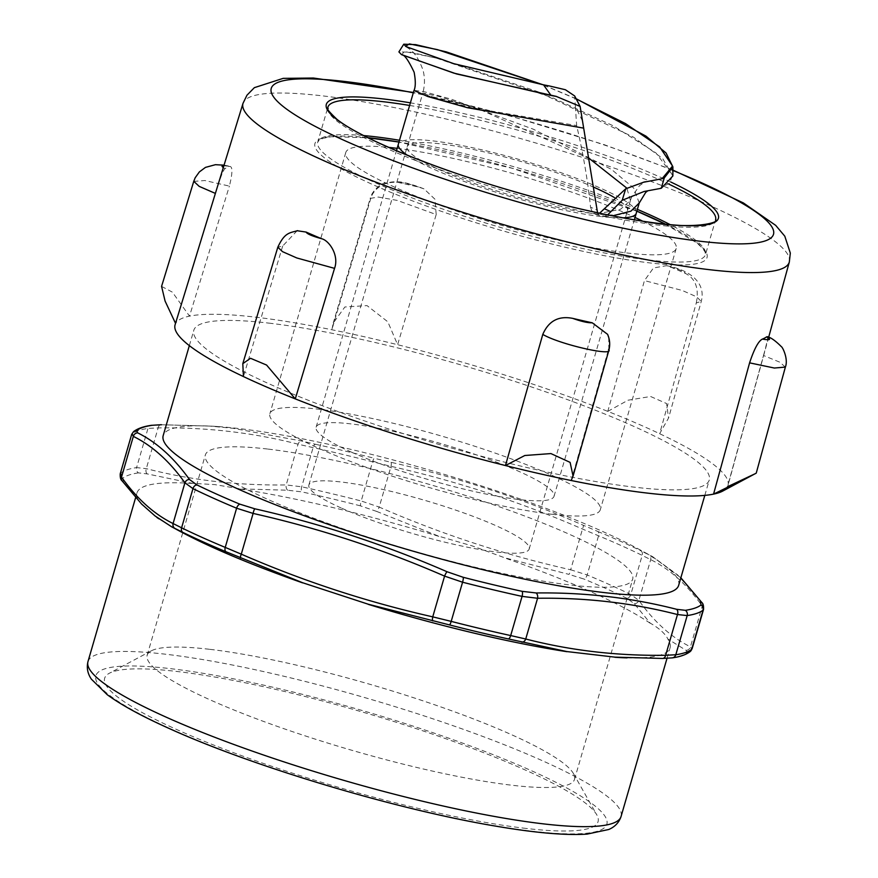 <?xml version="1.0" encoding="UTF-8"?>
<svg xmlns="http://www.w3.org/2000/svg" width="878" height="878" viewBox="0 0 878 878"><rect width="100%" height="100%" fill="white"/><g stroke="black" fill="none" stroke-linecap="round" stroke-linejoin="round"><path stroke-width="0.66" stroke-dasharray="4.39 3.29" d="M552.207 514.31A172.044 26.439 -163.8 0 1 368.519 468.062A172.044 26.439 -163.8 0 1 269.875 413.725A172.044 26.439 -163.8 0 1 442.468 436.333A172.044 26.439 -163.8 0 1 600.3 509.723A172.044 26.439 -163.8 0 1 552.207 514.31M642.619 221.146A172.044 26.439 -163.8 0 1 676.192 248.529A172.044 26.439 -163.8 0 1 628.088 253.105A172.044 26.439 -163.8 0 1 444.411 206.868A172.044 26.439 -163.8 0 1 345.767 152.531A172.044 26.439 -163.8 0 1 388.778 147.394M397.141 148.349A172.044 26.439 -163.8 0 1 635.046 217.47M351.815 452.302A123.875 19.042 16.2 0 0 478.795 492.525A123.875 19.042 16.2 0 0 554.04 496.289A123.875 19.042 16.2 0 0 440.405 443.445A123.875 19.042 16.2 0 0 316.135 427.169A123.875 19.042 16.2 0 0 351.815 452.302M267.56 449.031A222.507 34.198 16.2 0 0 205.353 454.947A222.507 34.198 16.2 0 0 409.488 549.869A222.507 34.198 16.2 0 0 632.698 579.107A222.507 34.198 16.2 0 0 505.124 508.834A222.507 34.198 16.2 0 0 267.56 449.031M341.915 508.307A114.7 17.626 16.2 0 0 459.49 545.545A114.7 17.626 16.2 0 0 529.171 549.024A114.7 17.626 16.2 0 0 423.942 500.098A114.7 17.626 16.2 0 0 308.88 485.029A114.7 17.626 16.2 0 0 341.915 508.307M607.686 214.869L603.01 216.778A123.875 19.042 16.2 0 0 622.908 217.81M636.32 213.014A123.875 19.042 16.2 0 0 522.937 160.575A123.875 19.042 16.2 0 0 398.491 143.805M407.216 155.143A123.875 19.042 16.2 0 0 434.017 169.344A123.875 19.042 16.2 0 0 601.628 216.614L599.696 215.681L597.545 212.75M603.01 216.778L601.628 216.614M308.88 485.029L407.162 146.758A114.7 17.626 16.2 0 0 440.185 170.036A114.7 17.626 16.2 0 0 595.328 213.804L596.7 213.969A114.7 17.626 16.2 0 0 627.441 210.764L529.171 549.024M627.474 210.654A114.7 17.626 16.2 0 0 614.391 197.561M594.154 187.376A114.7 17.626 16.2 0 0 477.006 150.281A114.7 17.626 16.2 0 0 407.194 146.648M582.41 120.824L575.386 106.556L574.651 95.943M576.133 98.72L542.878 84.716M672.855 175.995L662.67 158.556L633.334 137.056L537.896 91.707L441.294 59.287L410.761 52.208L398.908 51.901M576.242 98.929L542.198 84.584M405.537 46.304L456.308 64.456L549.101 85.901M575.375 106.556L576.648 125.554C583.135 153.277 587.766 180.473 590.543 207.153L596.875 209.974M596.7 213.969L620.505 209.304L630.426 200.491L631.501 197.374L639.502 185.653L645.396 181.735M630.437 200.436L626.837 188.144M589.676 158.808L481.418 110.178L439.055 96.47L422.79 93.057L407.216 146.648M406.415 46.863C407.721 48.619 415.448 49.717 422.9 69.768C425.018 77.473 424.974 85.254 422.779 93.09L435.345 97.985L471.058 107.621L576.648 125.554M598.17 213.749L599.608 213.189M590.532 207.153L592.035 211.433L595.317 213.804M604.338 216.592L612.559 215.845M639.239 202.972L633.696 188.068L611.505 169.421L533.506 129.264L451.501 99.247L424.732 91.861L414.076 90.357M367.882 137.681A204.157 31.378 16.2 0 0 324.794 158.139A204.157 31.378 16.2 0 0 603.866 255.586A204.157 31.378 16.2 0 0 665.48 224.142M636.868 211.126A204.157 31.378 16.2 0 0 399.018 142.017M722.704 491.087A287.885 44.251 -163.8 0 0 727.456 486.763A287.885 44.251 16.2 0 0 728.016 485.358A287.885 44.251 16.2 0 0 659.63 433.699A287.885 44.251 -163.8 0 0 607.785 411.376A287.885 44.251 16.2 0 0 397.613 344.714A287.885 44.251 -163.8 0 0 331.862 329.755A287.885 44.251 16.2 0 0 189.505 316.146A287.885 44.251 -163.8 0 0 175.611 323.51A287.885 44.251 16.2 0 0 175.106 324.717M268.844 323.115A268.383 41.255 -163.8 0 1 555.379 395.254A268.383 41.255 -163.8 0 1 709.27 480.014A268.383 41.255 -163.8 0 1 440.021 444.751A268.383 41.255 -163.8 0 1 193.808 330.26A268.383 41.255 -163.8 0 1 268.844 323.115M607.785 411.376L628.055 400.203L650.576 396.483L666.567 403.54L668.564 418.016L659.63 433.699L696.298 302.921L701.259 301.428L696.583 296.797L682.305 290.486L644.441 280.598L607.785 411.376M193.753 181.395L204.793 180.517L229.388 186.103C232.835 172.318 232.758 165.766 229.169 166.458A285.526 43.889 16.2 0 0 225.031 168.642C223.21 170.08 220.027 178.355 215.494 193.456L175.523 323.345M161.574 286.382L172.395 292.165L189.505 316.146L229.388 186.103M785.371 367.114L779.829 362.197L763.498 355.491L727.456 486.763L756.243 473.132M696.298 302.921C699.162 288.467 695.563 278.644 685.498 273.475A285.526 43.889 16.2 0 0 670.09 266.835L666.534 265.683L653.473 267.955L644.441 280.598M766.56 336.889C768.513 335.034 767.482 341.235 763.498 355.491M608.728 337.459L608.838 350.432M571.205 480.518L608.542 349.378M297.115 230.727L282.694 246.027L277.81 247.223M282.694 246.027L243.436 376.563M224.044 165.163L230.157 166.337L223.857 165.788M436.19 214.539L434.961 199.229L423.997 188.858C413.11 184.61 404.703 182.251 398.777 181.79L384.52 183.107C382.095 183.425 372.645 189.297 370.187 198.406L370.439 199.569L331.862 329.755L333.256 323.038L344.867 306.993L367.026 305.599L387.835 321.82L397.613 344.714L436.19 214.539L397.35 200.425L378.308 197.056L370.187 198.395L333.245 323.038M423.997 188.858L418.861 187.168A285.526 43.889 16.2 0 0 409.027 184.885A285.526 43.889 16.2 0 0 399.325 182.712C391.072 179.375 373.435 185.916 370.439 199.569M376.728 511.446L360.485 505.871A4.588 0.9 104.4 0 1 361.198 500.987L379.197 507.078A4.588 0.9 -66.4 0 1 376.728 511.446L438.835 536.217L472.287 545.929L504.532 557.728L568.966 574.388A4.588 1.032 102.7 0 0 570.667 569.767L587.162 574.969A300.506 46.183 -163.8 0 1 630.799 594.56L638.866 600.387C654.275 621.986 671.461 637.461 690.437 646.812L691.655 649.347M360.485 505.871A297.104 45.667 16.2 0 0 301.67 491.856L287.633 490.22L240.177 488.892L214.858 484.612L192.172 483.306L147.164 473.89L138.417 472.88A4.588 4.302 81.5 0 1 136.595 467.612L146.297 468.654C191.152 480.211 237.784 485.633 286.206 484.919L301.703 486.807A300.506 46.183 -163.8 0 1 361.198 500.987L372.579 461.806A300.506 46.183 16.2 0 0 313.084 447.626L298.037 444.18C253.182 432.634 206.549 427.213 158.128 427.915L147.976 428.431A300.506 46.183 16.2 0 0 132.117 433.842L131.656 434.445M138.417 472.88A297.104 45.667 16.2 0 0 122.744 478.225L123.414 482L140.798 503.281M120.242 473.736L120.736 473.022A300.506 46.183 -163.8 0 1 136.595 467.612L147.976 428.431A4.588 4.302 -98.5 0 1 151.411 425.325M155.066 515.968L171.089 526.482M662.341 658.445L671.527 657.907A4.588 4.302 -98.5 0 0 672.219 657.885M671.527 657.907A297.104 45.667 16.2 0 0 687.211 652.552L686.091 650.335L667.928 639.074C665.063 633.543 659.169 628.231 650.225 623.139L634.311 603.724L627.035 598.379A4.588 3.391 116 0 0 630.799 594.56L642.18 555.379A300.506 46.183 16.2 0 0 598.555 535.789L582.498 529.028C520.456 502.007 456.637 481.111 391.028 466.339L372.579 461.806A4.588 0.9 -75.6 0 1 374.313 458.283L391.006 462.3C456.889 477.149 520.972 498.122 583.244 525.242L597.72 531.42A4.588 2.678 -67.4 0 1 598.555 535.789L587.162 574.969A4.588 2.678 112.6 0 1 583.903 579.019L568.966 574.388M703.048 610.166L702.268 606.072C686.859 584.474 669.673 568.999 650.697 559.648L642.18 555.379A4.588 3.391 -64 0 0 640.863 550.791L652.683 556.707L677.739 575.013L700.37 601.189M438.791 536.348A277.569 42.66 16.2 0 0 240.133 489.013M192.128 483.438A277.569 42.66 16.2 0 0 136.99 492.92A277.569 42.66 16.2 0 0 139.174 501.514M650.203 623.27A277.569 42.66 16.2 0 0 504.499 557.859M158.907 518.821A277.569 42.66 16.2 0 0 179.595 531.091M627.068 657.874A277.569 42.66 16.2 0 0 670.079 647.799A277.569 42.66 16.2 0 0 667.895 639.206M161.442 424.743L209.666 426.093L232.966 428.288L301.911 441.074L315.487 444.268A4.588 1.822 -77.7 0 0 313.084 447.626L301.703 486.807A4.588 1.822 102.3 0 0 301.67 491.856M678.65 585.374A268.383 41.255 16.2 0 0 637.461 548.476A268.383 41.255 16.2 0 0 238.223 428.475A268.383 41.255 16.2 0 0 217.744 426.532A268.383 41.255 16.2 0 0 163.187 435.62M209.381 649.281A222.507 34.198 16.2 0 0 151.257 650.85A222.507 34.198 16.2 0 0 147.175 655.207A222.507 34.198 16.2 0 0 274.748 725.48A222.507 34.198 16.2 0 0 512.313 785.283A222.507 34.198 16.2 0 0 574.519 779.357A222.507 34.198 16.2 0 0 573.4 773.496A222.507 34.198 16.2 0 0 431.405 703.673A222.507 34.198 16.2 0 0 209.381 649.281M526.251 828.448A256.914 39.488 -163.8 0 1 234.624 753.083A256.914 39.488 -163.8 0 1 109.366 673.228A256.914 39.488 -163.8 0 1 362.373 712.014A256.914 39.488 -163.8 0 1 596.788 814.839A256.914 39.488 -163.8 0 1 526.251 828.448M658.72 188.946L669.42 183.217L672.647 175.15L655.943 152.937L613.206 125.806L553.239 98.051L436.037 58.014L404.473 51.506L401.685 54.688M409.642 105.448A201.863 31.026 -163.8 0 1 460.379 115.534A201.863 31.026 -163.8 0 1 668.816 184.117M665.294 224.12L696.858 242.921L702.85 248.551L705.199 252.227L705.462 254.675L715.581 219.84A201.863 31.026 -163.8 0 1 548.52 203.081A201.863 31.026 -163.8 0 1 337.635 121.614A201.863 31.026 -163.8 0 1 327.878 107.204L317.759 142.038A201.863 31.026 16.2 0 0 327.516 156.438A201.863 31.026 16.2 0 0 538.401 237.905A201.863 31.026 16.2 0 0 705.462 254.675A201.863 31.026 16.2 0 0 670.09 224.592M670.803 182.02A204.157 31.378 16.2 0 0 410.399 102.847M637.384 209.381A201.863 31.026 16.2 0 0 450.26 150.368A201.863 31.026 16.2 0 0 399.523 140.271M363.744 135.585A201.863 31.026 16.2 0 0 317.759 142.038L319.263 140.129L323.181 138.285L331.269 136.727L368.036 137.758M672.296 170.233A261.512 40.19 16.2 0 0 413.308 92.805M670.09 266.835C679.539 269.458 684.675 271.675 685.498 273.475M225.031 168.642L223.275 167.687M399.325 182.712C403.781 182.591 410.289 184.073 418.861 187.168M789.311 262.061A284.45 43.724 16.2 0 0 429.693 115.172A284.45 43.724 16.2 0 0 243.008 103.341M287.633 490.22A4.588 3.271 89.1 0 1 286.206 484.919L298.037 444.18A4.588 3.402 -75.5 0 1 301.911 441.074M147.164 473.89A4.588 3.402 104.5 0 1 146.297 468.654L158.128 427.915A4.588 3.271 -90.9 0 1 160.926 424.754M122.744 478.225A4.588 4.511 51.6 0 1 120.736 473.022L132.117 433.842A4.588 4.511 -128.4 0 1 133.61 431.603M123.414 482A4.588 4.236 -35.5 0 1 122.141 480.946M687.211 652.552A4.588 4.511 -128.4 0 0 690.152 651.597M686.091 650.335A4.588 4.368 116.2 0 0 690.437 646.812L702.268 606.072A4.588 4.236 -35.5 0 0 701.862 602.571M634.311 603.724A4.588 4.236 144.5 0 0 638.866 600.387L650.697 559.648A4.588 4.368 -63.8 0 0 648.59 554.578M627.035 598.379A297.104 45.667 16.2 0 0 583.903 579.019M391.006 462.3A4.588 1.032 -77.3 0 1 391.028 466.339L379.197 507.078C441.239 534.098 505.059 554.995 570.667 569.767L582.498 529.028A4.588 0.9 113.6 0 0 583.244 525.242M597.72 531.42A297.104 45.667 -163.8 0 1 640.863 550.791M315.487 444.268A297.104 45.667 -163.8 0 1 374.313 458.283M170.76 728.938A266.089 40.904 16.2 0 0 598.522 830.851A266.089 40.904 16.2 0 0 284.79 690.009A266.089 40.904 16.2 0 0 170.76 728.938M87.976 661.606A277.569 42.66 -163.8 0 1 165.58 654.22A277.569 42.66 -163.8 0 1 461.916 728.828A277.569 42.66 -163.8 0 1 621.064 816.485M345.767 152.531L269.875 413.725M676.192 248.529L600.3 509.723M554.04 496.289L634.366 219.818M316.135 427.169L396.461 150.698M594.45 213.508L600.761 216.317M647.679 190.877L644.134 191.448M630.426 200.425L627.463 210.632M636.857 211.17L512.467 168.335L398.996 142.06M666.534 265.694C690.393 270.007 706.175 283.089 701.259 301.428L668.564 418.016M768.656 337.295L728.016 485.358M672.427 169.86L604.284 144.694L507.857 115.216L413.406 92.464M652.189 556.433L680.856 577.801M209.666 426.093L161.201 424.732M217.744 426.532L210.325 426.006M637.461 548.476L652.694 556.696M704.804 495.39L709.27 480.014M189.341 345.625L193.808 330.26M151.257 650.85L109.366 673.228M573.4 773.496L596.788 814.839M574.519 779.357L632.698 579.107M147.175 655.207L205.353 454.947M667.017 658.324L670.079 647.799M135.585 497.749L136.99 492.92"/><path stroke-width="1.32" d="M388.778 147.394A172.044 26.439 -163.8 0 1 397.141 148.349M635.046 217.47A172.044 26.439 -163.8 0 1 642.619 221.146M622.908 217.81A123.875 19.042 16.2 0 0 636.254 213.321L634.366 219.818M639.239 202.972L636.276 213.189A123.875 19.042 16.2 0 0 636.32 213.014M398.491 143.805A123.875 19.042 16.2 0 0 398.382 144.08L413.988 90.467L427.827 96.525L467.502 107.72L583.376 128.078M396.461 150.698L398.349 144.201A123.875 19.042 16.2 0 0 407.216 155.143M614.391 197.561A114.7 17.626 16.2 0 0 594.154 187.376M549.09 85.912L543.526 84.837L551.033 95.472L556.356 96.448L580.117 106.425L597.545 212.75M580.117 106.425L574.651 95.943L565.399 89.732L549.101 85.901M599.608 213.189L625.685 188.825L622.195 200.283L644.134 191.47L661.299 188.276L664.273 177.905L672.888 166.897L666.062 152.992L645.934 136.112L576.133 98.72M542.878 84.716L446.298 51.879L415.634 44.624L403.759 44.196L406.064 46.622L453.75 63.666L543.537 84.837M661.299 188.276L672.855 175.995L672.888 166.897M403.759 44.196L398.908 51.901L401.4 54.535L453.893 73.137L551.033 95.472M664.262 177.905L662.034 178.75L672.548 166.052L659.652 146.944L625.454 123.546L576.242 98.929M542.198 84.584L437.573 49.673L409.378 43.9L405.537 46.304M626.837 188.144L589.676 158.808M662.034 178.75L643.497 182.251L625.685 188.825M622.195 200.283L607.686 214.869M612.559 215.845L630.931 211.159L639.228 203.027L645.692 192.414L647.679 190.877M665.48 224.142A204.157 31.378 16.2 0 0 636.868 211.126M399.018 142.017A204.157 31.378 16.2 0 0 367.882 137.681M727.456 486.763L755.662 473.483L713.562 494.116L749.592 362.855L774.352 368.036L785.371 367.092L756.243 473.132L722.704 491.087A287.885 44.251 -163.8 0 1 713.562 494.116A287.885 44.251 16.2 0 1 571.205 480.518A287.885 44.251 -163.8 0 1 505.454 465.549A287.885 44.251 16.2 0 1 295.282 398.886A287.885 44.251 -163.8 0 1 243.436 376.563A287.885 44.251 16.2 0 1 175.106 324.717L243.008 103.341A284.45 43.724 16.2 0 0 256.727 123.743A284.45 43.724 16.2 0 0 554.194 238.607A284.45 43.724 16.2 0 0 789.311 262.061L768.656 337.295M175.523 323.345L165.086 301.066L161.574 286.382L193.764 181.329L199.196 186.377L215.384 193.412M297.115 230.727L306.104 232.066A285.526 43.889 16.2 0 0 321.513 238.695C328.954 240.276 339.402 255.224 334.54 268.361L295.282 398.886L266.583 365.05L250.515 358.279L242.8 363.668L243.436 376.563M571.205 480.518L573.06 476.041L570.107 462.377L550.923 453.575L524.814 455.506L505.454 465.549L542.791 334.408C559.352 344.352 615.741 357.192 608.542 349.378M749.592 362.855C754.224 348.84 758.504 340.916 762.433 339.084A285.526 43.889 16.2 0 0 766.56 336.889L767.306 336.702M542.791 334.408C548.596 320.953 558.584 315.608 572.741 318.374A285.526 43.889 16.2 0 0 592.277 322.819L607.62 334.364L608.728 337.459M297.609 230.662C289.883 232.988 284.779 232.154 277.81 247.223L282.507 251.646L296.786 257.956L334.54 268.361M122.141 480.946A4.588 4.236 -35.5 0 1 121.504 477.116L120.736 473.022M302.559 582.849A277.569 42.66 16.2 0 1 179.595 531.091L171.089 526.493L182.909 532.397A4.588 3.391 -64 0 1 181.592 527.81L173.076 523.54C154.1 514.201 136.913 498.726 121.504 477.116L133.346 436.388C152.311 445.728 169.498 461.202 184.907 482.801L192.973 488.629A300.506 46.183 16.2 0 0 236.61 508.219L253.116 513.421C318.714 528.194 382.545 549.09 444.586 576.111L462.574 582.213A300.506 46.183 16.2 0 0 522.07 596.381L537.577 598.269C585.988 597.567 632.621 602.988 677.476 614.534L687.189 615.577A300.506 46.183 16.2 0 0 703.048 610.166L703.53 609.453C703.739 605.798 703.146 603.449 701.741 602.407A4.588 4.236 -35.5 0 1 701.862 602.571M171.594 526.756L155.066 515.968L141.588 504.038L122.031 480.782C120.626 479.739 120.034 477.391 120.242 473.736M182.909 532.397A297.104 45.667 16.2 0 0 226.052 551.768L302.603 582.729L368.31 604.24L449.459 624.906A4.588 0.9 -75.6 0 0 451.193 621.383L432.744 616.85C367.147 602.078 303.316 581.181 241.274 554.161L225.229 547.4A300.506 46.183 -163.8 0 1 181.592 527.81L192.973 488.629A4.588 3.391 116 0 1 196.738 484.81L189.461 479.465C173.899 457.778 156.646 442.238 137.681 432.854L136.573 430.637A4.588 4.511 -128.4 0 0 133.61 431.603L131.656 434.445M449.459 624.906A297.104 45.667 16.2 0 0 508.285 638.921L566.958 651.575L614.973 657.15L662.341 658.445A4.588 3.271 -90.9 0 0 662.583 658.456A4.588 3.271 -90.9 0 0 665.645 655.273C617.223 655.976 570.59 650.554 525.735 639.008L510.689 635.562A300.506 46.183 -163.8 0 1 451.193 621.383L462.574 582.213A4.588 0.9 104.4 0 0 463.288 577.318L447.056 571.743C384.729 544.634 320.646 523.661 254.807 508.801L239.881 504.17A4.588 2.678 112.6 0 0 236.61 508.219L225.229 547.4A4.588 2.678 -67.4 0 0 226.052 551.768M672.219 657.885A4.588 4.302 -98.5 0 0 672.35 657.874A4.588 4.302 -98.5 0 0 672.361 657.863A4.588 4.302 -98.5 0 0 675.797 654.758L665.645 655.273L677.476 614.534A4.588 3.402 104.5 0 0 676.62 609.299C631.633 597.753 584.814 592.31 536.151 592.968L522.114 591.333A4.588 1.822 102.3 0 1 522.07 596.381L510.689 635.562A4.588 1.822 -77.7 0 1 508.285 638.921M680.856 577.801L701.741 602.407A4.588 4.236 -35.5 0 0 700.37 601.189L701.039 604.964A4.588 4.511 51.6 0 1 703.048 610.166L691.655 649.347A4.588 4.511 -128.4 0 1 690.163 651.586A4.588 4.511 -128.4 0 0 690.163 651.586L691.655 649.347A300.506 46.183 -163.8 0 1 675.797 654.758L687.189 615.577A4.588 4.302 81.5 0 0 685.356 610.32L676.62 609.299M156.866 517.438A277.569 42.66 16.2 0 0 158.907 518.821M614.94 657.282A277.569 42.66 16.2 0 0 627.068 657.874M132.117 433.842L133.346 436.388A4.588 4.368 116.2 0 1 137.681 432.854M136.573 430.637A297.104 45.667 -163.8 0 1 152.245 425.281L161.442 424.743A4.588 3.271 -90.9 0 0 161.201 424.732A4.588 3.271 -90.9 0 0 160.926 424.754M189.341 345.625L163.187 435.62A268.383 41.255 16.2 0 0 409.411 550.111A268.383 41.255 16.2 0 0 678.65 585.374L704.804 495.39M368.277 604.371A277.569 42.66 16.2 0 0 566.925 651.695M604.426 208.788L610.814 211.642M414.021 90.522C415.678 86.768 415.711 80.666 414.12 72.226C408.544 60.45 404.451 54.634 401.839 54.787L456.527 73.939L556.312 96.404M668.816 184.117A201.863 31.026 -163.8 0 1 715.581 219.84C720.827 221.936 694.487 230.914 641.708 221.004C601.573 214.649 556.465 204.091 506.365 189.33C429.858 166.82 359.706 137.692 336.954 119.331C322.27 105.316 329.832 109.849 327.779 108.192L327.878 107.204A201.863 31.026 -163.8 0 1 409.642 105.448M410.399 102.847A204.157 31.378 16.2 0 0 336.175 118.958A204.157 31.378 16.2 0 0 619.418 217.195A204.157 31.378 16.2 0 0 670.803 182.02M399.523 140.271A201.863 31.026 16.2 0 0 363.744 135.585M670.09 224.592A201.863 31.026 16.2 0 0 637.384 209.381M413.308 92.805A261.512 40.19 16.2 0 0 283.879 107.05A261.512 40.19 16.2 0 0 669.782 236.95A261.512 40.19 16.2 0 0 672.296 170.233M766.56 336.889C771.553 339.643 770.182 340.368 762.433 339.084M592.277 322.819C587.821 322.95 581.302 321.469 572.741 318.374M321.513 238.695C312.063 236.072 306.927 233.866 306.104 232.066M223.275 167.687L222.013 166.37L223.857 165.788M175.183 528.611A4.588 4.368 -63.8 0 1 173.076 523.54L184.907 482.801A4.588 4.236 144.5 0 1 189.461 479.465M240.528 557.947A4.588 0.9 -66.4 0 1 241.274 554.161L253.116 513.421A4.588 1.032 102.7 0 1 254.807 508.801M432.777 620.889A4.588 1.032 -77.3 0 1 432.744 616.85L444.586 576.111A4.588 0.9 113.6 0 1 447.056 571.743M521.872 642.114A4.588 3.402 -75.5 0 0 525.735 639.008L537.577 598.269A4.588 3.271 89.1 0 0 536.151 592.968M701.039 604.964A297.104 45.667 -163.8 0 1 685.356 610.32M522.114 591.333A297.104 45.667 -163.8 0 1 463.288 577.318M239.881 504.17A297.104 45.667 -163.8 0 1 196.738 484.81M152.245 425.281A4.588 4.302 -98.5 0 0 151.433 425.325A4.588 4.302 -98.5 0 0 151.411 425.325C143.619 426.412 137.692 428.497 133.621 431.592M621.064 816.485A277.569 42.66 -163.8 0 1 451.281 807.804A277.569 42.66 -163.8 0 1 166.14 717.15A277.569 42.66 -163.8 0 1 87.976 661.606C86.472 667.752 87.602 673.613 91.389 679.177L107.193 694.663C121.252 705.001 141.929 716.283 169.224 728.51C252.897 766.582 397.043 809.681 495.455 826.088C534.954 832.86 565.52 835.527 587.13 834.1L608.772 829.49C614.951 826.824 619.045 822.488 621.064 816.485L667.017 658.324M645.396 181.735L643.497 182.218M665.294 224.12L636.857 211.17M398.996 142.06L368.036 137.758M767.24 336.68C770.708 337.371 775.428 340.719 781.42 346.711C782.605 347.106 788.532 359.124 785.371 367.092M607.598 334.375C609.881 339.588 610.298 344.944 608.838 350.432L573.071 476.041M277.81 247.223L242.8 363.668M193.764 181.34L195.179 177.762L199.339 171.945L205.463 167.391L215.428 164.691L224.044 165.163M789.311 262.061L790.332 253.094L784.8 236.193L775.691 225.372L743.348 202.917L672.427 169.86M413.406 92.464L313.446 78.032L283.177 78.362L254.357 87.657L246.948 95.23L243.008 103.341M672.35 657.863L662.583 658.456L614.94 657.15M690.152 651.597C686.08 654.692 680.154 656.777 672.361 657.863M692.073 648.886L703.574 609.299M151.433 425.325L161.201 424.732M120.198 473.89L131.7 434.303M87.976 661.606L135.585 497.749"/></g></svg>
